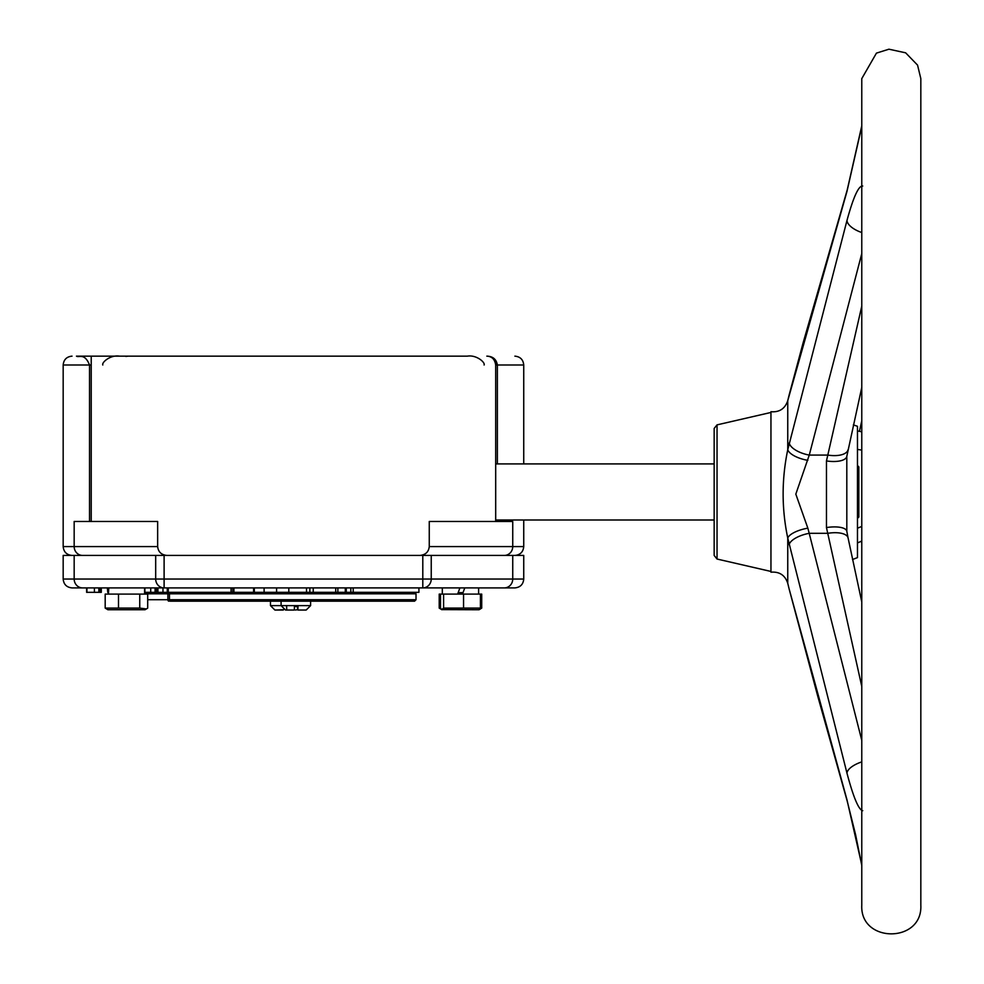<?xml version="1.0" encoding="UTF-8"?>
<svg xmlns="http://www.w3.org/2000/svg" width="984" height="984" viewBox="0 0 984 984"><rect width="100%" height="100%" fill="white"/><g stroke="black" fill="none" stroke-linecap="round" stroke-linejoin="round"><path stroke-width="1.48" d="M89.532 521.471L89.532 365.002C84.599 352.555 78.892 357.893 76.457 356.147L467.363 356.147C476.576 354.621 485.37 362.543 484.116 365.002M495.69 521.471L429.258 521.471L429.258 546.575L512.738 546.575L512.738 521.471L495.69 521.471L495.69 365.002A8.856 8.856 0 0 0 486.834 356.147C492.861 356.319 496.379 359.271 497.375 365.002L497.375 463.907M91.217 365.002L63.173 365.002L63.173 546.575L157.649 546.575L157.649 521.471L91.217 521.471L91.217 356.147M157.649 546.575C158.239 551.913 161.339 554.865 166.948 555.431L419.959 555.431C425.568 554.865 428.667 551.913 429.258 546.575M91.217 521.471L74.169 521.471L74.169 546.575A8.856 8.438 -90 0 0 82.607 555.431M523.734 463.907L523.734 365.002L495.69 365.002C494.804 359.258 491.852 356.306 486.834 356.147L488.175 356.245M168.276 587.903L168.276 592.331L157.932 592.331L157.932 587.903M144.66 592.331L144.66 587.903L144.66 592.331L231.068 592.331L231.068 587.903M147.698 599.711L169.457 599.711L169.457 593.807A1.476 1.427 90 0 1 170.872 592.331L264.106 592.331L264.106 587.903M254.327 587.903L254.327 592.331L306.504 592.331L306.504 587.903M288.804 587.903L288.804 592.331L335.716 592.331L335.716 587.903M313.219 587.903L313.219 592.331L418.926 592.331L418.926 587.903M473.009 587.891L162.975 587.903L162.975 592.331M144.599 592.331L155.091 592.331L155.091 587.903L156.259 587.903L156.788 592.331L156.788 587.903M108.511 594.102L108.301 587.903L72.029 587.903L86.617 587.903L86.617 592.331L94.39 592.331L94.39 587.903L86.936 587.903L86.936 592.331M94.39 592.331L101.303 592.331L101.303 587.903L107.748 587.903L107.748 592.331L108.425 592.331M155.681 555.431L63.173 555.431L63.173 579.047L164.107 579.047L164.107 587.903A8.856 8.438 -90 0 1 155.681 579.047L155.681 555.431L164.107 555.431L164.107 579.047L422.8 579.047L422.8 555.431L431.238 555.431L431.238 579.047A8.856 8.438 90 0 1 422.8 587.903L432.874 587.903M478.618 594.102L478.618 587.903L514.878 587.903L464.768 587.903L462.505 594.102M164.107 587.903L113.996 587.903M99.335 592.331L99.335 587.903L100.503 587.903L100.503 592.331M422.8 555.431L164.107 555.431M512.738 555.431L512.738 579.047L523.734 579.047L523.734 555.431L431.238 555.431M232.741 592.331L232.741 587.903M233.946 592.331L233.946 587.903M253.601 592.331L253.601 587.903M276.578 592.331L276.578 587.903M309.862 592.331L309.862 587.903M350.821 592.331L350.821 587.903M416.023 599.711L414.547 601.187L170.872 601.187A1.476 1.427 -90 0 1 169.457 599.711L416.023 599.711L416.023 593.807L414.547 592.331L353.207 592.331L353.207 587.903M337.869 592.331L337.869 587.903M345.298 592.331L345.298 587.903M346.257 592.331L346.257 587.903M99.704 592.331L99.704 587.903M101.303 592.331L101.303 587.903M98.855 592.331L98.855 587.903M107.748 592.331L107.379 587.903M156.788 592.331L167.28 592.331L167.28 587.903M150.724 592.331L150.724 587.903M155.091 592.331L155.73 592.331L155.73 587.903M170.872 601.187L170.011 601.187M857.47 465.493L858.823 466.859L858.823 517.043L857.47 518.408M857.47 528.211L861.775 526.44M861.775 450.094L857.47 449.43M862.734 810.705C858.675 809.894 853.411 797.372 846.966 773.141L787.754 538.051C781.591 508.703 781.591 479.257 787.754 449.737L846.978 220.465C853.411 196.96 858.663 185.472 862.734 186.025M861.775 126.432L846.966 191.437L787.692 400.882C784.9 408.803 779.316 412.419 770.952 411.718L770.952 572.184C779.439 571.495 785.048 575.197 787.754 583.266L787.754 538.051A20.664 7.319 168.6 0 1 807.839 528.15L809.205 533.316A20.664 8.475 167.3 0 0 789.106 544.595M789.033 588.58L846.978 799.795L861.775 864.961M846.978 799.795A20.664 10.738 164.2 0 0 847.175 800.976L817.716 696.094L789.18 589.17A20.664 10.824 166.4 0 0 789.18 589.17L787.754 583.266M717.041 424.867L714.163 428.471L714.163 555.431L717.041 559.035L717.041 424.867L770.952 412.456M852.513 559.527L857.47 557.608L857.47 426.293L853.362 424.879M861.775 387.401L846.806 456.367L846.818 531.274A20.664 7.208 170 0 0 826.462 527.559L826.462 460.942L861.775 306.135M861.775 686.463L826.462 527.559M789.168 443.046A20.664 9.409 13 0 0 809.266 455.088L795.822 494.128L807.839 528.15M807.839 460.352A20.664 8.229 -168.3 0 1 787.754 449.737L787.754 400.636A20.664 12.743 -166.4 0 1 787.754 400.611L787.692 400.882M846.978 220.465A20.664 9.336 15.1 0 0 861.775 232.532M861.775 761.887A20.664 8.413 165.3 0 0 846.966 773.141M846.966 191.437A20.664 11.599 -163.7 0 1 847.212 189.973L803.067 343.01L789.143 394.965A20.664 11.685 -166 0 1 789.193 394.793M789.106 395.125A20.664 11.685 -166 0 1 789.143 394.965L787.754 400.611M848.097 449.614A20.664 9.446 -168.5 0 1 827.851 455.088L809.266 455.088L861.775 253.577M846.806 456.367A20.664 8.13 -169.8 0 1 826.462 460.942M861.775 740.374L809.205 533.316L827.802 533.316A20.664 8.512 -11.2 0 1 848.073 537.941L846.818 531.274M139.753 594.102L105.19 594.102L105.19 608.1L139.753 608.1L146.468 608.924L147.698 608.1L147.698 594.102L139.753 594.102L139.753 608.1M118.498 594.102L118.498 608.1M146.468 608.924L145.005 609.748L107.883 609.748L105.19 608.1M479.589 609.354L481.717 608.1L481.717 594.102L440.512 594.102L440.512 608.1L441.668 609.613L443.599 608.1L480.413 608.1L479.023 609.748L441.668 609.613M480.413 594.102L480.413 608.1M443.599 594.102L443.599 608.1M463.55 594.102L463.55 608.1M440.512 594.102L439.208 594.102L439.208 608.1L440.906 608.801M441.902 609.748L439.208 608.1M144.599 594.102L144.599 587.903L108.806 587.903L108.4 594.102M457.634 594.102L459.897 587.903M294.339 610.043L285.52 610.043L281.092 605.615L310.612 605.615L306.184 610.043L297.881 610.043L297.992 606.501L294.45 606.501L294.339 610.043M297.254 606.501L297.881 610.043M293.822 610.043L287.267 610.043M283.773 609.686L274.905 610.043L283.207 610.043M286.639 606.501L286.75 610.043M497.375 519.995L497.375 521.471M504.312 555.431A8.856 8.438 90 0 0 512.738 546.575L523.734 546.575L523.734 519.995M74.169 555.431L74.169 579.047A8.856 8.438 90 0 0 82.607 587.903M422.8 587.903L422.8 579.047L512.738 579.047A8.856 8.438 -90 0 1 504.312 587.903M416.023 593.807L144.599 593.807M168.904 601.187A1.476 1.033 -90 0 1 167.87 599.711L167.87 593.807A1.476 1.033 -90 0 1 168.904 592.331M463.046 592.626L458.175 592.626M281.092 601.187L281.092 605.615L270.477 605.615L274.905 610.043M523.734 546.575C523.217 551.95 520.265 554.902 514.878 555.431M63.173 546.575C63.702 551.95 66.654 554.902 72.029 555.431M63.173 365.002C63.702 359.627 66.654 356.675 72.029 356.147M523.734 365.002C523.217 359.627 520.265 356.675 514.878 356.147M125.89 356.429L128.129 356.147M102.791 365.002C101.536 362.543 110.331 354.621 119.556 356.147M144.869 592.331L144.869 587.903M523.734 579.047C523.217 584.422 520.265 587.374 514.878 587.903M63.173 579.047C63.702 584.422 66.654 587.374 72.029 587.903M714.163 463.907L495.69 463.907M714.163 519.995L495.69 519.995M861.775 905.28L861.775 905.28C859.954 943.361 922.648 943.373 920.827 905.28L920.827 78.622L917.555 65.116L905.637 52.816L888.909 49.2L876.436 53.124L861.775 78.622L861.775 905.28M717.041 559.035L770.952 571.446M861.775 125.804L847.212 189.973M861.775 420.783L859.438 431.336M847.175 800.976L855.588 834.703L861.775 865.465M861.775 543.328L861.357 541.225M857.47 542.947L861.775 541.04M857.47 430.955L861.775 431.791M861.775 601.987L848.073 537.941M479.023 609.748L480.487 608.924M442.308 594.102L442.308 587.903M108.289 594.102L108.289 592.331M310.612 601.187L310.612 605.615M270.477 601.187L270.477 605.615M297.316 609.686L295.569 610.043"/></g></svg>
